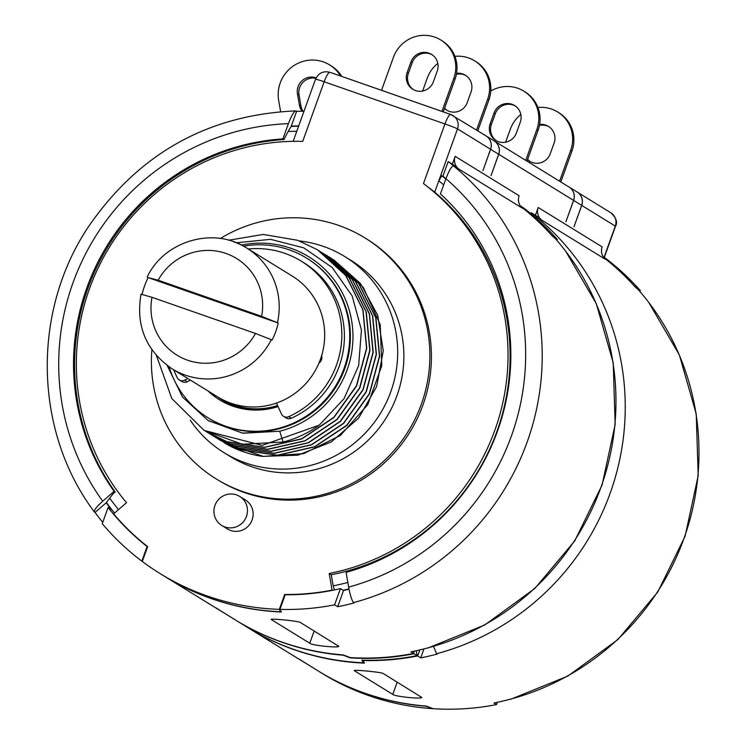 <?xml version="1.0" encoding="UTF-8"?>
<svg xmlns="http://www.w3.org/2000/svg" width="746" height="746" viewBox="0 0 746 746"><rect width="100%" height="100%" fill="white"/><g stroke="black" fill="none" stroke-linecap="round" stroke-linejoin="round"><path stroke-width="1.12" d="M510.814 699.235L510.404 699.161A251.626 245.854 -58.4 0 1 493.973 702.984L496.547 704.569A251.626 245.854 121.6 0 1 433.146 708.7L426.348 706.08A251.626 245.854 121.6 0 1 318.244 670.999L299.043 659.044M510.404 699.161A251.626 245.854 -58.4 0 0 648.433 302.018A251.626 245.854 -58.4 0 0 638.557 289.942L634.958 286.772A251.626 245.854 121.6 0 0 603.7 257.519M541.559 220.005A11.377 11.115 121.6 0 1 538.202 207.491L602.153 246.879A11.377 11.115 -58.4 0 0 605.51 259.394L541.559 220.005A251.626 245.854 -58.4 0 0 536.365 215.874L531.208 212.703A251.626 245.854 121.6 0 1 537.176 217.468L536.663 217.151A251.626 245.854 121.6 0 1 618.816 463.723A251.626 245.854 121.6 0 1 436.652 653.738L433.51 646.474M419.821 649.925L417.648 655.967L420.735 657.879A251.626 245.854 121.6 0 0 437.165 654.055L436.652 653.738M417.648 655.967A251.626 245.854 121.6 0 1 362.957 660.508L364.477 663.138A251.626 245.854 121.6 0 1 247.691 627.545A251.626 245.854 121.6 0 1 247.43 627.386M421.387 697.016C425.696 699.599 394.876 696.773 392.778 694.386L354.62 670.878C350.033 669.162 380.954 672.034 383.23 673.507L421.611 697.333M247.691 627.545L304.806 662.728M634.37 286.119L634.426 286.072A251.626 245.854 -58.4 0 0 603.645 257.435M455.172 156.352L519.123 195.741A11.377 11.115 -58.4 0 0 522.48 208.255L458.529 168.866A11.377 11.115 121.6 0 1 455.172 156.352L452.374 164.139M554.688 238.058L557.374 239.55A251.626 245.854 -58.4 0 0 523.067 207.537L520.288 205.831M538.202 207.491L535.404 215.277M604.036 257.407L615.31 226.094A11.377 0.504 19.8 0 1 615.506 226.28L604.26 257.519L603.318 256.969M581.74 205.411A11.377 11.115 -58.4 0 0 577.199 192.058L610.769 212.741A11.377 11.115 -58.4 0 1 615.31 226.094L581.74 205.411L573.991 226.765L581.684 205.383A11.377 11.115 121.6 0 0 577.152 192.03L569.105 187.078A11.377 11.115 -58.4 0 0 569.077 187.059A11.377 11.115 121.6 0 1 573.59 200.394L565.888 221.776L573.637 200.422A11.377 11.115 -58.4 0 0 569.105 187.078M573.59 200.394L498.701 154.273L491.008 175.655L498.654 154.245A11.377 11.115 121.6 0 0 494.113 140.891L486.075 135.931A11.377 11.115 -58.4 0 0 486.047 135.921A11.377 11.115 -58.4 0 1 490.607 149.284L482.914 170.666L490.56 149.256L457.503 128.89A11.377 11.115 -58.4 0 0 450.845 114.53A11.377 2.369 -70.7 0 0 450.752 114.483L450.752 114.483A11.377 2.369 -70.7 0 0 444.933 123.957A11.377 0.504 19.8 0 1 457.503 128.89L438.816 180.793A230.868 225.572 121.6 0 1 443.693 184.877M443.255 176.504L441.884 175.767L438.816 180.793L434.722 192.16A219.501 214.456 121.6 0 1 502.394 414.105A219.501 214.456 121.6 0 1 331.261 574.765L329.191 573.497A219.501 214.456 -58.4 0 0 501.816 407.027A219.501 214.456 -58.4 0 0 423.476 183.563L444.933 123.957L324.165 81.771A11.377 2.369 -70.7 0 1 329.984 72.306L329.984 72.306A11.377 2.369 -70.7 0 1 330.077 72.353L450.64 114.464M445.912 178.695A236.846 231.409 -58.4 0 0 442.9 176.224L448.178 161.556A251.626 245.854 121.6 0 1 454.146 166.33L453.633 166.004A251.626 245.854 121.6 0 1 535.787 412.585A251.626 245.854 121.6 0 1 353.623 602.6L354.136 602.917A251.626 245.854 121.6 0 1 337.705 606.731L343.542 590.515L340.456 588.613L334.609 604.829A251.626 245.854 121.6 0 1 279.927 609.37L281.447 612A251.626 245.854 121.6 0 1 164.661 576.397A251.626 245.854 121.6 0 1 164.502 576.304M443.227 176.597A236.557 231.129 121.6 0 1 445.894 178.76M147.568 546.855L147.093 546.529A236.846 231.409 121.6 0 1 108.114 507.448L111.201 509.359A236.846 231.409 -58.4 0 1 106.23 502.739L112.991 493.843L115.145 491.978L114.11 491.344A222.345 217.235 121.6 0 1 95.74 266.536A222.345 217.235 121.6 0 1 282.911 138.915L283.937 139.549L288.087 131.529A230.868 225.572 121.6 0 1 296.703 131.277M329.191 573.497L332.073 590.133A236.557 231.129 -58.4 0 1 284.692 594.478L279.34 609.351A251.626 245.854 121.6 0 1 160.222 573.665A251.626 245.854 121.6 0 1 142.299 561.477L141.833 561.132L147.093 546.529M343.542 590.515A236.846 231.409 -58.4 0 0 349.016 589.163M340.456 588.613A236.846 231.409 121.6 0 1 285.186 594.767L279.927 609.37M298.689 125.971A236.846 231.409 -58.4 0 0 291.285 126.139L296.628 111.303L295.78 110.893C207.836 114.791 138.607 153.583 88.084 227.269C31.407 312.537 33.99 431.542 94.36 511.942L95.05 512.418L106.23 502.739M448.178 161.556L453.335 164.735A251.626 245.854 -58.4 0 1 458.529 168.866M338.572 646.195L300.19 622.369C297.915 620.896 267.003 618.024 271.591 619.73L271.358 619.45M271.758 619.273L271.591 619.73L309.749 643.238L314.169 630.967M338.358 645.868C342.666 648.461 311.837 645.635 309.749 643.238M427.784 648.087L427.374 648.022A251.626 245.854 -58.4 0 1 410.943 651.836L413.517 653.431A251.626 245.854 121.6 0 1 350.116 657.562L343.309 654.941A251.626 245.854 121.6 0 1 235.204 619.851L216.014 607.906M427.374 648.022A251.626 245.854 -58.4 0 0 565.403 250.87A251.626 245.854 -58.4 0 0 555.528 238.804L551.928 235.633A251.626 245.854 121.6 0 0 520.671 206.372M334.609 604.829L337.705 606.731M141.833 561.132A251.626 245.854 121.6 0 1 102.267 523.673L108.114 507.448M102.734 522.387A251.626 245.854 121.6 0 1 95.05 512.418M296.628 111.303A251.626 245.854 121.6 0 1 303.967 111.303M164.661 576.397L221.776 611.58M340.54 75.989A34.12 33.337 -58.4 0 0 329.62 64.902A34.12 33.337 -58.4 0 0 293.047 66.189A34.12 33.337 -58.4 0 0 278.668 100.458L280.599 111.602M302.205 111.285A14.221 13.894 121.6 0 1 299.388 104.981L297.467 93.893A14.221 13.894 121.6 0 1 316.118 77.845M303.062 111.285A14.221 13.894 121.6 0 1 300.936 105.932L299.015 94.845A14.221 13.894 121.6 0 1 315.894 78.302M341.771 76.418A34.12 33.337 -58.4 0 0 331.168 65.853L329.62 64.902M551.341 234.981L551.387 234.934A251.626 245.854 -58.4 0 0 520.615 206.288M557.374 239.55L556.693 240.137M554.791 237.965L551.387 234.934M416.277 650.726L417.126 655.65A251.626 245.854 121.6 0 1 361.857 660.173L363.377 662.793A251.626 245.854 121.6 0 1 247.178 627.227L235.727 620.168A251.626 245.854 -58.4 0 0 343.253 655.212L350.051 657.841A251.626 245.854 -58.4 0 0 414.03 653.748L417.126 655.65M413.834 652.563L414.03 653.748M530.835 213.748L531.208 212.703M420.735 657.879L423.97 648.908M535.33 217.58L536.663 217.151M639.723 291.285L640.404 290.698L634.426 286.072M640.404 290.698A251.626 245.854 -58.4 0 0 604.325 257.342M498.701 154.273A11.377 11.115 -58.4 0 0 494.141 140.901M142.299 561.477L147.652 546.613A236.557 231.129 -58.4 0 1 113.644 513.835L126.522 502.701A219.501 214.456 -58.4 0 1 98.938 266.294A219.501 214.456 -58.4 0 1 302.708 141.386L324.165 81.771A11.377 0.504 -160.2 0 0 315.53 79.188C318.505 72.987 323.326 70.693 329.984 72.306L450.752 114.483L486.019 135.903A11.377 11.115 121.6 0 1 490.56 149.256M221.758 525.454L227.437 528.951A17.055 16.664 -58.4 0 0 252.129 519.925A17.055 16.664 -58.4 0 0 245.322 499.895L239.653 496.407A17.055 16.664 -58.4 0 0 214.951 505.424A17.055 16.664 -58.4 0 0 221.758 525.454A17.055 16.664 -58.4 0 0 246.46 516.437A17.055 16.664 -58.4 0 0 239.653 496.407M366.445 238.86A141.591 138.346 121.6 0 1 417.145 418.86A141.591 138.346 121.6 0 1 244.268 492.509A141.591 138.346 121.6 0 1 217.925 479.976L216.377 479.025A141.591 138.346 -58.4 0 0 242.72 491.558A141.591 138.346 121.6 0 0 415.597 417.909A141.591 138.346 121.6 0 0 364.897 237.909L366.445 238.86M434.722 192.16L423.476 183.563M441.884 175.767A236.557 231.129 121.6 0 1 445.81 178.984M347.841 582.467A230.868 225.572 121.6 0 1 333.173 585.852L334.488 589.927M348.969 588.883A236.557 231.129 121.6 0 1 343.207 590.31M114.53 513.071A236.557 231.129 121.6 0 1 106.445 502.552M118.521 509.611A230.868 225.572 121.6 0 1 109.718 498.197M288.087 131.529L291.182 126.419A236.557 231.129 121.6 0 1 298.587 126.251M445.921 178.676A237.415 231.959 121.6 0 1 519.113 410.113A237.415 231.959 121.6 0 1 348.643 587.111L346.088 572.378A222.345 217.235 121.6 0 0 504.156 409.19A222.345 217.235 121.6 0 0 440.429 193.932L445.921 178.676C449.279 169.967 451.843 165.743 453.633 166.004M282.911 138.915L288.404 123.659C291.751 114.949 294.325 110.725 296.115 110.986M284.692 594.478L285.028 595.187M279.34 609.351L280.552 611.785A251.626 245.854 121.6 0 1 164.353 576.21L160.222 573.665M280.552 611.785L280.841 610.965M333.173 585.852L331.261 574.765M114.11 491.344L102.706 501.209C96.327 506.954 93.604 510.581 94.528 512.101M102.706 501.209A237.415 231.959 121.6 0 1 83.533 257.957A237.415 231.959 121.6 0 1 288.404 123.659M353.623 602.6C351.916 600.81 350.256 595.653 348.643 587.111M283.937 139.549A222.345 217.235 -58.4 0 0 96.775 267.171A222.345 217.235 -58.4 0 0 115.145 491.978M220.378 238.487A141.591 138.346 -58.4 0 1 338.553 225.376A141.591 138.346 121.6 0 1 364.897 237.909M151.876 349.706A141.591 138.346 -58.4 0 0 216.377 479.025M351.03 260.419A115.154 112.506 121.6 0 1 392.265 406.812A115.154 112.506 121.6 0 1 251.672 466.707A115.154 112.506 -58.4 0 1 230.253 456.515L224.061 452.701A115.154 112.506 -58.4 0 0 245.481 462.893A115.154 112.506 121.6 0 0 386.074 402.999A115.154 112.506 121.6 0 0 344.839 256.605L351.03 260.419M299.351 240.93A115.154 112.506 -58.4 0 1 323.419 246.422A115.154 112.506 121.6 0 1 344.839 256.605M190.267 420.157A115.154 112.506 -58.4 0 0 224.061 452.701M223.847 442.453L225.283 443.413A106.622 104.179 121.6 0 0 262.433 456.384L297.934 455.191L331.299 441.94L358.63 418.124L376.637 386.54L383.248 350.9L377.718 315.269L360.532 283.573L333.658 259.739M220.163 440.28L240.081 449.773L277.512 455.33L314.737 446.863L346.806 425.472L369.457 393.963L379.649 356.355L375.919 317.861L358.807 283.527L330.581 257.846L358.621 283.415L375.732 317.768L379.453 356.234L369.326 393.711L346.713 425.257L314.644 446.695L277.391 455.2L239.895 449.651L218.653 439.338M216.974 438.322L236.864 447.786L274.36 453.335L311.614 444.83L343.682 423.392L366.295 391.846L376.432 354.369L372.702 315.903L355.59 281.55L327.354 255.859L355.366 281.382L372.478 315.689L376.226 354.275L366.081 391.771L343.496 423.271L311.474 444.691L274.174 453.214L236.669 447.665L215.426 437.342M328.874 256.81L330.385 257.724M225.283 443.413L263.31 456.412L303.706 453.633L340.381 435.478L367.778 404.649L381.775 365.754L380.227 324.631L363.33 287.424L332.082 258.787M322.412 252.829L352.215 279.498L369.326 313.954L373 352.345L362.882 389.748L340.176 421.378L308.042 442.788L270.854 451.237L233.442 445.679L212.209 435.366M325.648 254.824L327.158 255.738M319.204 250.861L348.932 277.428L366.044 311.753L369.783 350.284L359.581 387.901L336.94 419.401L304.881 440.783L267.646 449.251L230.225 443.693L208.983 433.379M213.72 436.317L233.638 445.8L271.143 451.349L308.443 442.816L340.465 421.406L363.05 389.906L373.205 352.41L369.457 313.824L352.336 279.517L323.941 253.752M210.493 434.331L230.411 443.814L267.823 449.372L305.011 440.923L337.145 419.513L359.852 387.883L369.979 350.48L366.305 312.089L349.184 277.633L320.566 251.672M228.733 240.221L263.245 234.44L297.551 240.277L317.488 249.779L345.734 275.479L362.845 309.842L366.566 348.289L356.429 385.775L333.826 417.312L301.757 438.751L264.513 447.264L226.998 441.707L205.765 431.393M207.267 432.344L227.194 441.828L264.616 447.386L301.85 438.918L333.919 417.536L356.56 386.036L366.762 348.419L363.013 309.888L345.902 275.563L317.684 249.901M236.37 242.795L270.528 239.335L303.799 247.868L332.166 267.497L352.205 295.985L361.428 330.03L358.639 365.652L344.065 398.653L319.316 425.117L262.163 445.371L204.152 430.423M319.316 425.117A106.622 104.179 121.6 0 1 283.135 442.052L242.245 444.262L204.05 430.358L171.804 398.55L156.418 355.525M208.367 420.66L242.814 433.23L279.703 431.235A96.103 93.893 -58.4 0 0 351.002 317.367A96.103 93.893 -58.4 0 0 241.434 245.08M167.244 365.54L182.425 396.947L207.966 420.418L242.618 433.109L279.703 431.235L283.135 442.052M257.687 410.058A71.224 69.592 121.6 0 1 235.382 406.225A71.224 69.592 121.6 0 1 217.524 396.816M265.688 409.405A71.001 69.369 121.6 0 1 235.466 406.01A71.001 69.369 121.6 0 1 222.252 399.735L220.639 398.737A71.001 69.369 121.6 0 1 219.156 397.795M277.559 405.544A71.001 69.369 -58.4 0 1 233.843 405.013A71.001 69.369 121.6 0 1 220.639 398.737M207.994 390.941A72.502 70.842 -58.4 0 0 219.436 399.763A72.502 70.842 -58.4 0 0 278.034 406.57M208.638 391.342A72.502 70.842 -58.4 0 0 219.762 399.959M243.513 246.171A93.828 91.674 121.6 0 1 306.653 258.135A93.828 91.674 121.6 0 1 344.092 368.291A93.828 91.674 121.6 0 1 208.255 417.928A93.828 91.674 121.6 0 1 169.146 366.911M142.141 294.176A71.001 69.369 121.6 0 1 148.174 277.605L158.143 280.207L261.641 316.36L278.202 323.027A71.001 69.369 121.6 0 1 272.048 340.129L271.33 339.682A71.001 69.369 -58.4 0 1 185.362 375.154A71.001 69.369 121.6 0 1 172.158 368.878L217.645 396.891A71.001 69.369 121.6 0 0 230.85 403.176A71.001 69.369 -58.4 0 0 276.421 403.082L281.466 413.983A5.688 5.558 -58.4 0 0 288.721 416.66L291.294 418.245A5.688 5.558 121.6 0 1 286.184 417.956M291.294 418.245A88.429 86.396 -58.4 0 0 344.13 343.356A88.429 86.396 -58.4 0 0 303.836 262.741M173.79 369.885A88.429 86.396 -58.4 0 0 177.287 377.737A5.688 5.558 -58.4 0 0 184.626 380.152L187.209 381.747A5.688 5.558 121.6 0 1 181.921 381.542M187.209 381.747L190.463 380.152M306.662 258.144L307.315 258.545A93.828 91.674 121.6 0 1 344.745 368.692A93.828 91.674 121.6 0 1 208.908 418.329M318.98 363.041A71.001 69.369 -58.4 0 0 321.675 355.553A367.181 358.751 121.6 0 1 321.75 355.889A6.891 6.733 121.6 0 1 318.98 363.041A71.001 69.369 121.6 0 1 276.421 403.082M277.484 322.58A71.001 69.369 -58.4 0 0 246.628 247.98L292.106 275.992A71.001 69.369 121.6 0 1 321.675 355.553M288.721 416.66A88.429 86.396 -58.4 0 0 341.547 341.771A88.429 86.396 -58.4 0 0 301.253 261.156A88.429 86.396 -58.4 0 0 248.259 248.987M184.626 380.152L187.889 378.558M147.456 277.167L147.214 276.934C164.232 240.921 213.589 226.252 246.628 247.98A71.001 69.369 -58.4 0 0 233.414 241.695M271.33 339.682L255.486 333.462L151.979 297.309L141.302 294.269M148.174 277.605L278.202 323.027M525.743 160.371L536.85 129.515A32.693 31.947 -58.4 0 0 523.804 91.133A32.693 31.947 -58.4 0 0 490.775 91.059M494.011 113.047L490.169 123.743A14.221 13.894 -58.4 0 0 495.838 140.434A14.221 13.894 -58.4 0 0 516.418 132.909L520.27 122.223A14.221 13.894 -58.4 0 0 514.591 105.531A14.221 13.894 -58.4 0 0 494.011 113.047L495.251 113.812L491.4 124.498A14.221 13.894 -58.4 0 0 496.463 140.798M515.206 105.932A14.221 13.894 -58.4 0 0 495.251 113.812M526.984 161.127L538.09 130.28A32.693 31.947 -58.4 0 0 525.044 91.889L523.804 91.133M537.922 107.48A32.693 31.947 121.6 0 1 557.635 111.965L558.875 112.73A32.693 31.947 121.6 0 1 571.921 151.121L560.815 181.968M539.423 125.449A14.221 13.894 121.6 0 1 549.037 126.764M530.294 161.63A14.221 13.894 121.6 0 1 527.664 159.243M527.525 159.635A14.221 13.894 121.6 0 0 550.25 153.751L554.101 143.055A14.221 13.894 121.6 0 0 539.61 124.442M505.639 142.197L510.301 129.263A32.693 31.947 121.6 0 1 520.839 114.511M557.635 111.965A32.693 31.947 121.6 0 1 570.681 150.356L559.575 181.203M318.393 671.092A251.626 245.854 -58.4 0 0 318.551 671.186L322.16 673.414A251.626 245.854 -58.4 0 0 432.568 708.663L432.624 708.504M496.547 704.569L497.368 702.284M318.551 671.186A251.626 245.854 -58.4 0 0 426.078 706.229L432.568 708.663M441.93 111.406L453.82 78.377A32.693 31.947 -58.4 0 0 440.774 39.986A32.693 31.947 -58.4 0 0 393.44 57.283L381.542 90.313M410.981 61.909L407.13 72.595A14.221 13.894 -58.4 0 0 412.808 89.287A14.221 13.894 -58.4 0 0 433.389 81.771L437.231 71.075A14.221 13.894 -58.4 0 0 431.561 54.393A14.221 13.894 -58.4 0 0 410.981 61.909L412.221 62.673L408.37 73.36A14.221 13.894 -58.4 0 0 413.433 89.651M432.176 54.784A14.221 13.894 -58.4 0 0 412.221 62.673M443.273 111.872L455.06 79.141A32.693 31.947 -58.4 0 0 442.005 40.75L440.774 39.986M454.892 56.342A32.693 31.947 121.6 0 1 474.605 60.827L475.845 61.592A32.693 31.947 121.6 0 1 488.891 99.973L477.785 130.83M456.393 74.311A14.221 13.894 121.6 0 1 466.008 75.626M447.264 110.492A14.221 13.894 121.6 0 1 444.625 108.095M444.485 108.487A14.221 13.894 121.6 0 0 467.22 102.603L471.062 91.917A14.221 13.894 121.6 0 0 456.58 73.304M422.609 91.059L427.272 78.125A32.693 31.947 121.6 0 1 437.799 63.373M474.605 60.827A32.693 31.947 121.6 0 1 487.651 99.218L476.545 130.065M363.377 662.793L363.722 661.842M413.517 653.431L414.338 651.146M392.778 694.386L397.198 682.114M573.637 200.422L581.684 205.383M490.607 149.284L498.654 154.245M297.467 93.893L299.015 94.845M299.388 104.981L300.936 105.932M261.641 316.36A56.78 55.474 -58.4 0 0 226.029 253.463A56.78 55.474 -58.4 0 0 158.143 280.207M151.979 297.309A56.78 55.474 -58.4 0 0 187.6 360.206A56.78 55.474 -58.4 0 0 255.486 333.462M490.169 123.743L491.4 124.498M536.85 129.515L538.09 130.28M571.921 151.121L570.681 150.356M407.13 72.595L408.37 73.36M453.82 78.377L455.06 79.141M488.891 99.973L487.651 99.218M610.769 212.741C616.243 217.813 617.819 222.327 615.506 226.28M315.53 79.188L293.159 141.32M208.899 418.32L208.246 417.919M141.05 294.045C135.595 325.76 145.964 350.704 172.158 368.878M179.292 379.919L181.875 381.514M301.253 261.156L303.827 262.741M283.564 416.343L286.138 417.928M494.169 140.919L569.049 187.041M510.768 699.244L567.883 676.062L617.902 639.574L657.785 591.998L685.098 536.225L698.191 475.659L696.242 413.974L679.364 354.937L648.6 302.158M427.738 648.097L484.853 624.924L534.873 588.435L574.756 540.859L602.069 485.087L615.152 424.521L613.212 362.836L596.334 303.799L565.571 251.02"/></g></svg>
